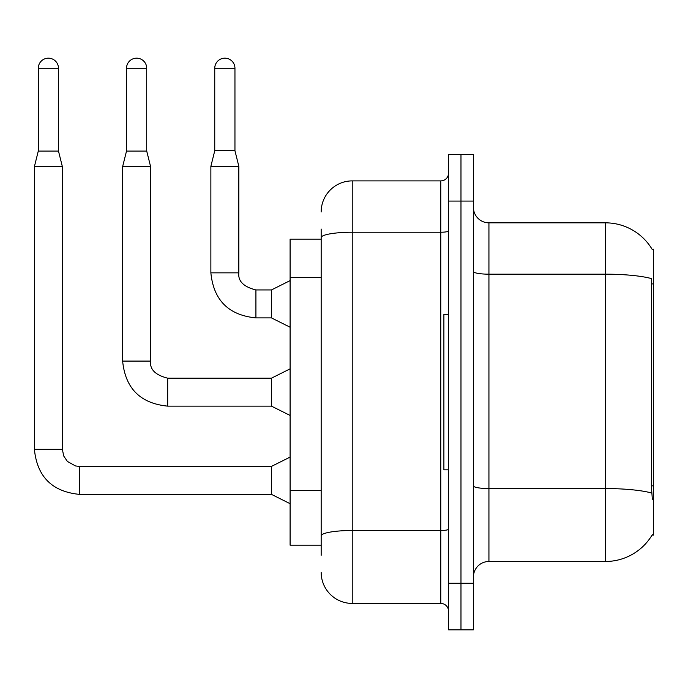 <?xml version="1.0" encoding="UTF-8"?>
<svg xmlns="http://www.w3.org/2000/svg" width="688" height="688" viewBox="0 0 688 688"><rect width="100%" height="100%" fill="white"/><g stroke="black" fill="none" stroke-linecap="round" stroke-linejoin="round"><path stroke-width="1.03" d="M652.19 249.434A54.369 54.369 0 0 0 605.44 222.835A54.369 54.369 0 0 1 652.19 249.434L653.6 249.237L653.6 535.075L652.069 535.075L652.344 534.61A54.369 54.369 0 0 1 605.44 561.485A54.369 54.369 0 0 0 652.069 535.075M321.167 239.14L290.095 239.14L290.095 545.171L321.167 545.171M473.404 577.017A15.532 15.532 0 0 1 488.936 561.485L605.44 561.485L605.44 222.835A54.369 54.369 0 0 1 652.069 249.237A54.369 54.369 0 0 0 605.44 222.835L488.936 222.835A15.532 15.532 0 0 1 473.404 207.294A15.532 15.532 0 0 0 488.936 222.835L488.936 561.485M460.977 583.226L460.977 629.83L473.404 629.83L473.404 583.226L460.977 583.226L460.977 629.83L448.55 629.83L448.55 583.226L460.977 583.226L460.977 201.085L460.977 583.226M448.55 583.226L448.55 154.482L460.977 154.482L460.977 201.085L460.977 154.482L473.404 154.482L473.404 583.226M652.344 499.342L651.347 485.848L651.57 278.623A54.369 9.443 180 0 0 605.44 274.177L488.936 274.177A15.532 2.7 0 0 1 473.404 271.485M321.167 555.268L321.167 229.044M321.167 211.956A31.072 31.072 0 0 1 352.23 180.892L352.23 603.428L440.776 603.428L440.776 180.892A7.766 7.766 0 0 0 448.55 173.118M352.23 180.892L440.776 180.892M448.55 611.193A7.766 7.766 0 0 0 440.776 603.428M352.23 603.428A31.072 31.072 0 0 1 321.167 572.356M234.952 150.749L214.751 150.749L214.751 68.267A10.096 10.096 0 0 1 224.856 58.17A10.096 10.096 0 0 1 234.952 68.267L234.952 150.749L238.831 166.29L238.831 272.852C237.893 281.143 243.586 286.836 255.919 289.94L255.919 317.899C228.588 315.199 213.572 300.183 210.872 272.852L210.872 166.29L238.831 166.29M290.095 327.221L271.45 317.899L271.45 289.94L290.095 280.618M448.55 314.485L443.889 314.485L443.889 469.827L448.55 469.827M58.48 151.059L38.287 151.059L38.287 68.267A10.096 10.096 0 0 1 48.384 58.17A10.096 10.096 0 0 1 58.48 68.267L58.48 151.059L62.359 166.599L62.359 449.324L63.717 455.989L67.364 461.407L75.448 465.939L79.447 466.412L79.447 494.371C52.116 491.671 37.1 476.655 34.4 449.324L34.4 166.599L62.359 166.599M290.095 503.693L271.45 494.371L271.45 466.412L290.095 457.09M146.716 151.059L126.515 151.059L126.515 68.267A10.096 10.096 0 0 1 136.62 58.17A10.096 10.096 0 0 1 146.716 68.267L146.716 151.059L150.595 166.599L150.595 361.088C149.657 369.379 155.35 375.072 167.683 378.176L167.683 406.135C140.352 403.435 125.336 388.419 122.636 361.088L122.636 166.599L150.595 166.599M290.095 415.457L271.45 406.135L271.45 378.176L290.095 368.854M653.6 485.848L651.347 485.848M653.6 283.903L651.347 283.903M321.167 277.651L290.095 277.651M321.167 490.475L290.095 490.475M651.734 493.047A54.369 9.443 180 0 0 605.44 488.557L488.936 488.557A15.532 2.7 0 0 1 473.404 485.857M473.404 201.085L448.55 201.085M448.55 529.149A7.766 1.35 0 0 1 440.776 530.5L352.23 530.5A31.072 5.392 180 0 0 321.167 535.892M321.167 237.635A31.072 5.392 180 0 1 352.23 232.234L440.776 232.234A7.766 1.35 0 0 0 448.55 230.884M271.45 317.899L255.919 317.899C228.588 315.199 213.572 300.183 210.872 272.852C213.572 300.183 228.588 315.199 255.919 317.899C228.588 315.199 213.572 300.183 210.872 272.852C213.572 300.183 228.588 315.199 255.919 317.899C228.588 315.199 213.572 300.183 210.872 272.852C213.572 300.183 228.588 315.199 255.919 317.899C228.588 315.199 213.572 300.183 210.872 272.852C213.572 300.183 228.588 315.199 255.919 317.899C228.588 315.199 213.572 300.183 210.872 272.852C213.572 300.183 228.588 315.199 255.919 317.899C228.588 315.199 213.572 300.183 210.872 272.852C213.572 300.183 228.588 315.199 255.919 317.899C228.588 315.199 213.572 300.183 210.872 272.852C213.572 300.183 228.588 315.199 255.919 317.899C228.588 315.199 213.572 300.183 210.872 272.852L238.831 272.852C237.893 281.143 243.586 286.836 255.919 289.94C243.586 286.836 237.893 281.143 238.831 272.852C237.893 281.143 243.586 286.836 255.919 289.94C243.586 286.836 237.893 281.143 238.831 272.852C237.893 281.143 243.586 286.836 255.919 289.94C243.586 286.836 237.893 281.143 238.831 272.852C237.893 281.143 243.586 286.836 255.919 289.94C243.586 286.836 237.893 281.143 238.831 272.852C237.893 281.143 243.586 286.836 255.919 289.94C243.586 286.836 237.893 281.143 238.831 272.852C237.893 281.143 243.586 286.836 255.919 289.94C243.586 286.836 237.893 281.143 238.831 272.852C237.893 281.143 243.586 286.836 255.919 289.94C243.586 286.836 237.893 281.143 238.831 272.852C237.893 281.143 243.586 286.836 255.919 289.94L271.45 289.94M214.751 68.267L234.952 68.267M271.45 494.371L79.447 494.371C52.116 491.671 37.1 476.655 34.4 449.324C37.1 476.655 52.116 491.671 79.447 494.371C52.116 491.671 37.1 476.655 34.4 449.324C37.1 476.655 52.116 491.671 79.447 494.371C52.116 491.671 37.1 476.655 34.4 449.324C37.1 476.655 52.116 491.671 79.447 494.371C52.116 491.671 37.1 476.655 34.4 449.324C37.1 476.655 52.116 491.671 79.447 494.371C52.116 491.671 37.1 476.655 34.4 449.324C37.1 476.655 52.116 491.671 79.447 494.371C52.116 491.671 37.1 476.655 34.4 449.324C37.1 476.655 52.116 491.671 79.447 494.371C52.116 491.671 37.1 476.655 34.4 449.324C37.1 476.655 52.116 491.671 79.447 494.371C52.116 491.671 37.1 476.655 34.4 449.324L62.359 449.324M38.287 68.267L58.48 68.267M271.45 406.135L167.683 406.135C140.352 403.435 125.336 388.419 122.636 361.088C125.336 388.419 140.352 403.435 167.683 406.135C140.352 403.435 125.336 388.419 122.636 361.088C125.336 388.419 140.352 403.435 167.683 406.135C140.352 403.435 125.336 388.419 122.636 361.088C125.336 388.419 140.352 403.435 167.683 406.135C140.352 403.435 125.336 388.419 122.636 361.088C125.336 388.419 140.352 403.435 167.683 406.135C140.352 403.435 125.336 388.419 122.636 361.088C125.336 388.419 140.352 403.435 167.683 406.135C140.352 403.435 125.336 388.419 122.636 361.088C125.336 388.419 140.352 403.435 167.683 406.135C140.352 403.435 125.336 388.419 122.636 361.088C125.336 388.419 140.352 403.435 167.683 406.135C140.352 403.435 125.336 388.419 122.636 361.088L150.595 361.088C149.657 369.379 155.35 375.072 167.683 378.176C155.35 375.072 149.657 369.379 150.595 361.088C149.657 369.379 155.35 375.072 167.683 378.176C155.35 375.072 149.657 369.379 150.595 361.088C149.657 369.379 155.35 375.072 167.683 378.176C155.35 375.072 149.657 369.379 150.595 361.088C149.657 369.379 155.35 375.072 167.683 378.176C155.35 375.072 149.657 369.379 150.595 361.088C149.657 369.379 155.35 375.072 167.683 378.176C155.35 375.072 149.657 369.379 150.595 361.088C149.657 369.379 155.35 375.072 167.683 378.176C155.35 375.072 149.657 369.379 150.595 361.088C149.657 369.379 155.35 375.072 167.683 378.176C155.35 375.072 149.657 369.379 150.595 361.088C149.657 369.379 155.35 375.072 167.683 378.176L271.45 378.176M126.515 68.267L146.716 68.267M210.872 272.852C213.572 300.183 228.588 315.199 255.919 317.899M238.831 272.852C237.893 281.143 243.586 286.836 255.919 289.94M214.751 150.749L210.872 166.29M271.45 466.412L79.447 466.412M34.4 449.324C37.1 476.655 52.116 491.671 79.447 494.371M38.287 151.059L34.4 166.599M126.515 151.059L122.636 166.599"/></g></svg>
